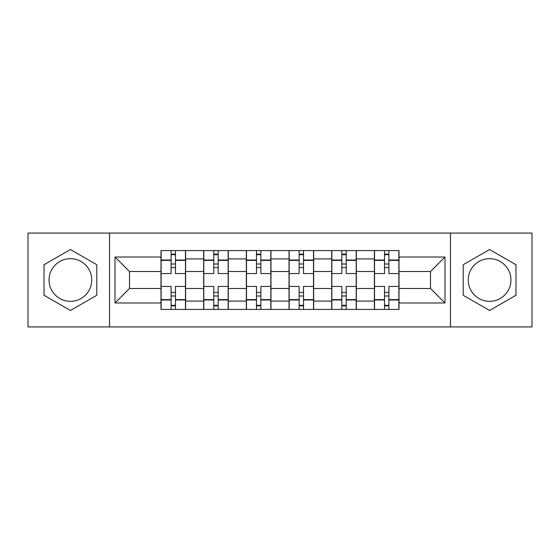 <?xml version="1.0" encoding="UTF-8"?>
<svg xmlns="http://www.w3.org/2000/svg" width="560" height="560" viewBox="0 0 560 560"><rect width="100%" height="100%" fill="white"/><g stroke="black" fill="none" stroke-linecap="round" stroke-linejoin="round"><path stroke-width="0.84" d="M70.413 301.343A21.343 21.343 0 0 1 49.07 280A21.343 21.343 0 0 1 70.413 258.657A21.343 21.343 0 0 1 91.749 280A21.343 21.343 0 0 1 70.413 301.343M489.587 301.343A21.343 21.343 0 0 1 468.251 280A21.343 21.343 0 0 1 489.587 258.657A21.343 21.343 0 0 1 510.93 280A21.343 21.343 0 0 1 489.587 301.343M450.464 326.928L532 326.928L532 233.072L28 233.072L28 326.928L450.464 326.928L450.464 233.072M203.658 309.414L203.658 258.93L185.605 258.93L185.605 309.414M185.605 258.93L185.605 250.586M203.658 258.93L203.658 250.586M228.284 250.586L228.284 309.414M246.344 309.414L246.344 250.586M270.97 250.586L270.97 309.414M289.03 309.414L289.03 250.586M313.656 250.586L313.656 309.414M331.716 309.414L331.716 250.586M356.342 250.586L356.342 309.414M374.395 309.414L374.395 250.586M374.395 288.484L356.342 288.484M331.716 288.484L313.656 288.484M289.03 288.484L270.97 288.484M246.344 288.484L228.284 288.484M203.658 288.484L185.605 288.484M374.395 271.516L356.342 271.516M331.716 271.516L313.656 271.516M289.03 271.516L270.97 271.516M246.344 271.516L228.284 271.516M203.658 271.516L185.605 271.516M129.514 288.484L160.979 288.484L160.979 271.516L129.514 271.516L129.514 288.484L115.01 302.981L115.01 257.019L160.979 257.019L160.979 271.516M399.021 271.516L399.021 288.484L430.486 288.484L430.486 271.516L399.021 271.516L399.021 250.586L160.979 250.586L160.979 257.019M399.021 257.019L444.99 257.019L444.99 302.981L399.021 302.981L399.021 288.484M160.979 288.484L160.979 309.414L399.021 309.414L399.021 302.981M160.979 302.981L115.01 302.981M109.536 326.928L109.536 233.072M96.817 264.754L70.413 249.508L44.009 264.754L44.009 295.246L70.413 310.492L96.817 295.246L96.817 264.754M515.991 264.754L489.587 249.508L463.183 264.754L463.183 295.246L489.587 310.492L515.991 295.246L515.991 264.754M175.476 305.312L171.101 305.312M171.101 254.688L175.476 254.688M218.162 305.312L213.787 305.312M213.787 254.688L218.162 254.688M260.848 305.312L256.466 305.312M256.466 254.688L260.848 254.688M303.534 305.312L299.152 305.312M299.152 254.688L303.534 254.688M346.213 305.312L341.838 305.312M341.838 254.688L346.213 254.688M388.899 305.312L384.524 305.312M384.524 254.688L388.899 254.688M115.01 257.019L129.514 271.516M430.486 288.484L444.99 302.981M430.486 271.516L444.99 257.019M185.465 309.414L185.465 273.567L175.476 273.567L175.476 250.586M171.101 250.586L171.101 273.567L161.112 273.567L161.112 250.586M185.465 273.567L185.465 250.586M161.112 309.414L161.112 286.433L171.101 286.433L171.101 309.414M175.476 309.414L175.476 286.433L185.465 286.433M171.101 267.547L175.476 267.547M161.112 286.433L161.112 273.567M175.476 292.453L171.101 292.453M175.476 305.858L171.101 305.858M171.101 296.009L175.476 296.009M175.476 263.991L171.101 263.991M171.101 254.142L175.476 254.142M228.151 309.414L228.151 273.567L218.162 273.567L218.162 250.586M213.787 250.586L213.787 273.567L203.798 273.567L203.798 250.586M228.151 273.567L228.151 250.586M203.798 309.414L203.798 286.433L213.787 286.433L213.787 309.414M218.162 309.414L218.162 286.433L228.151 286.433M213.787 267.547L218.162 267.547M203.798 286.433L203.798 273.567M218.162 292.453L213.787 292.453M218.162 305.858L213.787 305.858M213.787 296.009L218.162 296.009M218.162 263.991L213.787 263.991M213.787 254.142L218.162 254.142M270.837 309.414L270.837 273.567L260.848 273.567L260.848 250.586M256.466 250.586L256.466 273.567L246.484 273.567L246.484 250.586M270.837 273.567L270.837 250.586M246.484 309.414L246.484 286.433L256.466 286.433L256.466 309.414M260.848 309.414L260.848 286.433L270.837 286.433M256.466 267.547L260.848 267.547M246.484 286.433L246.484 273.567M260.848 292.453L256.466 292.453M260.848 305.858L256.466 305.858M256.466 296.009L260.848 296.009M260.848 263.991L256.466 263.991M256.466 254.142L260.848 254.142M313.516 309.414L313.516 273.567L303.534 273.567L303.534 250.586M299.152 250.586L299.152 273.567L289.163 273.567L289.163 250.586M313.516 273.567L313.516 250.586M289.163 309.414L289.163 286.433L299.152 286.433L299.152 309.414M303.534 309.414L303.534 286.433L313.516 286.433M299.152 267.547L303.534 267.547M289.163 286.433L289.163 273.567M303.534 292.453L299.152 292.453M303.534 305.858L299.152 305.858M299.152 296.009L303.534 296.009M303.534 263.991L299.152 263.991M299.152 254.142L303.534 254.142M356.202 309.414L356.202 273.567L346.213 273.567L346.213 250.586M341.838 250.586L341.838 273.567L331.849 273.567L331.849 250.586M356.202 273.567L356.202 250.586M331.849 309.414L331.849 286.433L341.838 286.433L341.838 309.414M346.213 309.414L346.213 286.433L356.202 286.433M341.838 267.547L346.213 267.547M331.849 286.433L331.849 273.567M346.213 292.453L341.838 292.453M346.213 305.858L341.838 305.858M341.838 296.009L346.213 296.009M346.213 263.991L341.838 263.991M341.838 254.142L346.213 254.142M398.888 309.414L398.888 273.567L388.899 273.567L388.899 250.586M384.524 250.586L384.524 273.567L374.535 273.567L374.535 250.586M398.888 273.567L398.888 250.586M374.535 309.414L374.535 286.433L384.524 286.433L384.524 309.414M388.899 309.414L388.899 286.433L398.888 286.433M384.524 267.547L388.899 267.547M374.535 286.433L374.535 273.567M388.899 292.453L384.524 292.453M388.899 305.858L384.524 305.858M384.524 296.009L388.899 296.009M388.899 263.991L384.524 263.991M384.524 254.142L388.899 254.142M331.716 258.93L313.656 258.93M289.03 258.93L270.97 258.93M246.344 258.93L228.284 258.93M374.395 258.93L356.342 258.93M331.716 301.07L313.656 301.07M289.03 301.07L270.97 301.07M246.344 301.07L228.284 301.07M203.658 301.07L185.605 301.07M374.395 301.07L356.342 301.07M185.465 260.022L175.476 260.022M171.101 260.022L161.112 260.022M171.101 260.393L161.112 260.393M171.101 299.607L161.112 299.607M171.101 299.978L161.112 299.978M185.465 299.978L175.476 299.978M185.465 260.393L175.476 260.393M185.465 299.607L175.476 299.607M228.151 260.022L218.162 260.022M213.787 260.022L203.798 260.022M213.787 260.393L203.798 260.393M213.787 299.607L203.798 299.607M213.787 299.978L203.798 299.978M228.151 299.978L218.162 299.978M228.151 260.393L218.162 260.393M228.151 299.607L218.162 299.607M270.837 260.022L260.848 260.022M256.466 260.022L246.484 260.022M256.466 260.393L246.484 260.393M256.466 299.607L246.484 299.607M256.466 299.978L246.484 299.978M270.837 299.978L260.848 299.978M270.837 260.393L260.848 260.393M270.837 299.607L260.848 299.607M313.516 260.022L303.534 260.022M299.152 260.022L289.163 260.022M299.152 260.393L289.163 260.393M299.152 299.607L289.163 299.607M299.152 299.978L289.163 299.978M313.516 299.978L303.534 299.978M313.516 260.393L303.534 260.393M313.516 299.607L303.534 299.607M356.202 260.022L346.213 260.022M341.838 260.022L331.849 260.022M341.838 260.393L331.849 260.393M341.838 299.607L331.849 299.607M341.838 299.978L331.849 299.978M356.202 299.978L346.213 299.978M356.202 260.393L346.213 260.393M356.202 299.607L346.213 299.607M398.888 260.022L388.899 260.022M384.524 260.022L374.535 260.022M384.524 260.393L374.535 260.393M384.524 299.607L374.535 299.607M384.524 299.978L374.535 299.978M398.888 299.978L388.899 299.978M398.888 260.393L388.899 260.393M398.888 299.607L388.899 299.607"/></g></svg>
